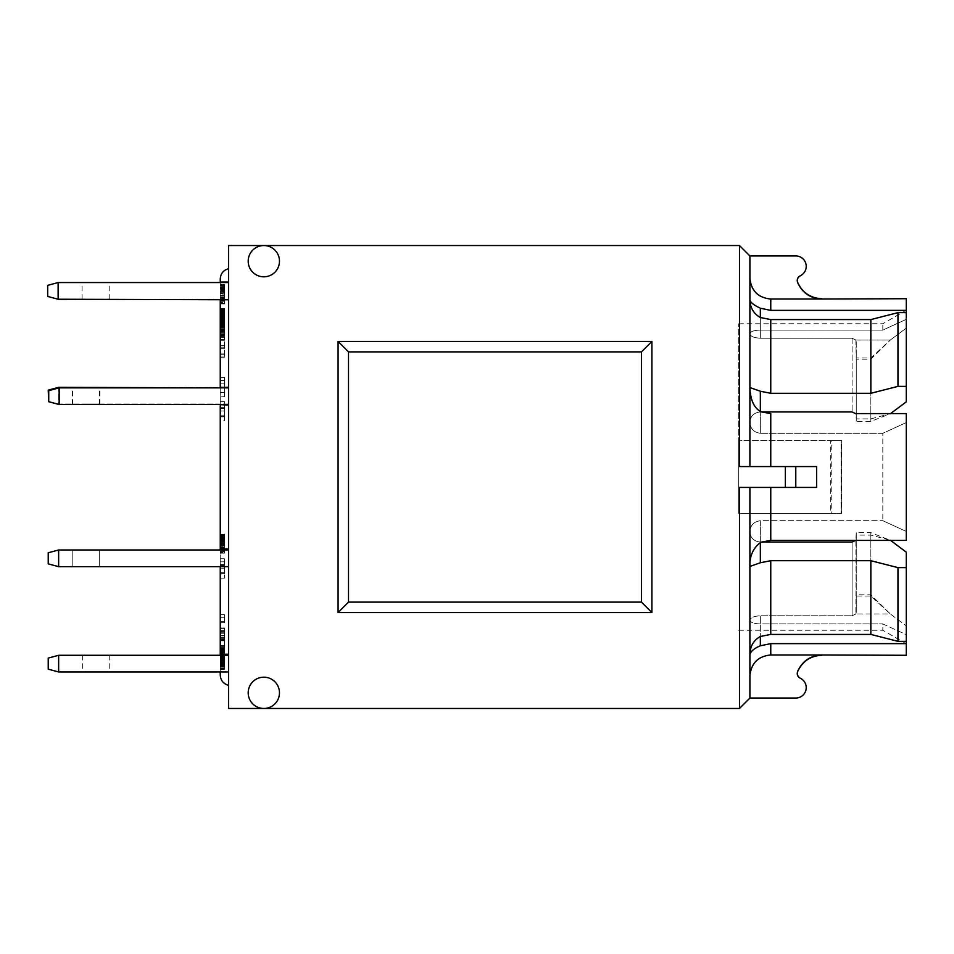 <?xml version="1.0" encoding="UTF-8"?>
<svg xmlns="http://www.w3.org/2000/svg" width="954" height="954" viewBox="0 0 954 954"><rect width="100%" height="100%" fill="white"/><g stroke="black" fill="none" stroke-linecap="round" stroke-linejoin="round"><path stroke-width="0.72" stroke-dasharray="4.77 3.58" d="M738.73 477L738.73 323.74L738.73 477M831.232 440.509L841.655 440.509L841.655 513.49L738.73 513.49L738.73 440.509L738.73 513.49L738.73 440.509L738.73 513.49L831.232 513.49L831.232 440.509L738.73 440.509L830.707 440.509L830.707 513.49L738.73 513.49L841.142 513.49L841.142 440.509L738.73 440.509L841.655 440.509L841.655 513.49L831.232 513.49M800.215 275.825A10.422 10.422 0 0 0 795.779 255.958L749.904 255.958L749.904 466.578L739.481 466.578L739.481 245.536L263.841 245.536A15.634 15.634 0 0 0 248.195 261.181A15.634 15.634 0 0 0 263.841 276.815A15.634 15.634 0 0 0 279.474 261.181A15.634 15.634 0 0 0 263.841 245.536A15.634 15.634 0 0 1 277.375 268.992A15.634 15.634 0 0 1 250.294 268.992A15.634 15.634 0 0 1 263.841 245.536A15.634 15.634 0 0 0 250.294 268.992A15.634 15.634 0 0 0 277.375 268.992A15.634 15.634 0 0 0 263.841 245.536L228.59 245.536L228.59 708.464L263.841 708.464A15.634 15.634 0 0 0 277.375 685.008A15.634 15.634 0 0 0 250.294 685.008A15.634 15.634 0 0 0 263.841 708.464L739.481 708.464L739.481 487.422L785.357 487.422L785.357 466.578L795.779 466.578L795.779 487.422L749.904 487.422L749.904 698.042L749.904 566.449C749.51 556.289 752.992 548.323 760.338 542.576L760.338 520.693C753.803 521.647 750.333 525.32 749.904 531.7C750.345 537.889 753.815 541.335 760.338 542.051L761.614 542.051L760.338 542.051C753.815 541.335 750.345 537.889 749.904 531.7C750.321 525.32 753.803 521.647 760.338 520.693L882.82 520.693L760.338 520.693L760.338 542.576M749.904 466.578L770.76 466.578L749.904 466.578L749.904 387.551L749.904 466.578L739.481 466.578L785.357 466.578M338.074 612.54L651.904 612.54L651.904 341.46L338.074 341.46L338.074 612.54L338.074 341.46L348.496 351.883L348.496 602.117L338.074 612.54L338.074 341.46M830.707 513.49L841.142 513.49L841.142 440.509L830.707 440.509M220.255 387.861L59.172 387.861L59.172 404.532L220.255 404.532L220.255 387.861L228.59 387.861M228.59 404.532L220.255 404.532M86.277 404.532L99.836 404.532L86.277 404.532M86.277 387.861L99.836 387.861L86.277 387.861M220.255 405.056L220.255 404.019L58.647 404.019L58.647 387.336L228.59 387.336L220.255 387.336L220.255 299.759L228.59 299.759L220.255 299.759L220.255 278.902L220.255 299.759L228.59 299.759L220.255 299.759L228.59 299.759L228.59 268.682A10.422 10.422 0 0 0 220.255 278.902A10.422 10.422 0 0 1 228.59 268.682L228.59 387.336L220.255 387.336L220.255 404.019L228.59 404.019L228.59 405.056L220.255 405.056L228.59 405.056L228.59 548.944L220.255 548.944L220.255 405.056L228.59 405.056M228.59 299.234L220.255 299.234L220.255 282.551L228.59 282.551M220.255 282.551L58.122 282.551L58.122 299.234L220.255 299.234L220.255 284.578L220.255 303.909L220.255 287.452L224.428 287.428L224.428 303.909L224.428 284.471L224.428 303.265L224.428 287.428L224.428 296.181L224.428 287.428L220.255 287.452L220.255 303.265L220.255 299.258L224.428 299.258L224.428 303.265L224.428 296.157L224.428 303.909L224.428 284.578L224.428 299.258L220.255 299.258L220.255 297.505L224.428 297.505L220.255 297.505L220.255 295.549L224.428 295.549L220.255 295.549L220.255 293.772L224.428 293.772L220.255 293.772L220.255 291.578L224.428 291.554L224.428 284.471L224.428 291.578L220.255 291.578L220.255 284.495L224.428 284.578L220.255 284.578L220.255 291.554L220.255 289.646L224.428 289.646L220.255 289.646L220.255 287.953L224.428 287.953L220.255 287.953L220.255 286.987L224.428 286.987L220.255 286.987L220.255 285.735L224.428 285.735L220.255 285.735L220.255 284.912L224.428 284.912L220.255 284.495L224.428 284.471L220.255 284.495L224.428 284.602L220.255 284.578L220.255 303.909L224.428 303.909L220.255 303.909L220.255 296.181L224.428 296.157L220.255 296.157L220.255 297.875L224.428 297.875L220.255 297.875L220.255 298.817L224.428 298.817L220.255 298.817L220.255 299.866L224.428 299.866L220.255 299.866L224.428 300.45L220.255 300.45L224.428 300.582L220.255 300.582L220.255 303.265L224.428 303.265L220.255 303.265L224.428 303.11L220.255 303.11L224.428 302.549L220.255 302.549L220.255 301.631L224.428 301.631L220.255 301.631L220.255 300.725L224.428 300.725L220.255 300.725L220.255 299.258M95.662 299.234L82.104 299.234L95.662 299.234M95.662 282.551L82.104 282.551L95.662 282.551M220.255 278.902C220.636 273.536 223.415 270.125 228.59 268.682L228.59 282.026L220.255 282.026L228.59 282.026L220.255 282.026L220.255 299.759M228.59 282.026L228.59 299.759M228.59 387.336L228.59 404.019L58.647 404.019L58.647 387.992M85.753 404.019L99.311 404.019L85.753 404.019M852.089 542.051L852.089 615.771L855.857 613.971L856.251 612.229L856.251 594.819L870.847 594.819L890.344 613.971L855.857 613.971L852.089 615.771L852.089 542.051L760.338 542.051L760.338 562.765L749.904 566.449L749.904 654.921C750.011 646.466 753.493 640.325 760.338 636.485L760.338 615.771L852.089 615.771L760.338 615.771C753.827 616.201 750.345 617.667 749.904 620.172C750.321 622.461 753.803 623.713 760.338 623.904L882.82 623.904L760.338 623.904C753.803 623.713 750.333 622.473 749.904 620.172C750.345 617.667 753.815 616.201 760.338 615.771L760.338 645.786C753.6 648.744 750.118 651.785 749.904 654.921L749.904 698.042L795.779 698.042A10.422 10.422 0 0 0 800.215 678.175L798.641 677.018M906.3 655.291L906.3 634.684L882.82 623.904L882.82 630.26L882.82 623.904L906.3 634.684L906.3 643.819L906.3 552.187L890.344 540.238L855.857 540.238L856.251 532.618L870.847 532.618L890.571 540.417M749.904 487.422L770.76 487.422L770.76 540.417L906.3 540.417L906.3 422.539L882.82 433.307L882.82 520.693L882.82 433.307L760.338 433.307L882.82 433.307L906.3 422.539L906.3 540.417L906.3 413.583M760.338 411.424C753.6 407.131 750.118 399.177 749.904 387.551L760.338 391.235L760.338 433.307L760.338 411.424L761.614 411.949L760.338 411.949C753.815 412.665 750.345 416.111 749.904 422.3C750.321 428.68 753.803 432.353 760.338 433.307C753.803 432.353 750.333 428.68 749.904 422.3C750.345 416.111 753.815 412.665 760.338 411.949L852.089 411.949L856.251 414.453L856.251 421.382L870.847 421.382L890.344 413.762L855.857 413.762L890.344 413.762L906.3 401.813L906.3 298.709M760.338 317.515L760.338 338.229L852.089 338.229L760.338 338.229C753.815 337.799 750.345 336.333 749.904 333.828C750.321 331.539 753.803 330.287 760.338 330.096L882.82 330.096L760.338 330.096C753.803 330.287 750.321 331.539 749.904 333.828C750.345 336.333 753.815 337.799 760.338 338.229L760.338 317.515C753.612 313.854 750.142 307.713 749.904 299.079L749.904 278.127L749.904 299.079C749.51 301.679 752.992 304.72 760.338 308.214L760.338 330.096L760.338 317.515L770.76 319.578L870.847 319.578L870.847 393.298L770.76 393.298L760.338 391.235M882.82 330.096L882.82 323.74L882.82 330.096L906.3 319.316L882.82 330.096M85.753 387.336L99.311 387.336L85.753 387.336M58.647 387.336L48.225 390.126L48.225 401.229L58.647 404.019L48.737 401.36M220.255 566.664L228.59 566.664L226.134 566.664L228.59 566.664L228.59 654.241L220.255 654.241L220.255 675.098L220.255 655.291L58.647 655.291L58.647 671.974L228.59 671.974L220.255 671.974L220.255 566.664L58.647 566.664L226.134 566.664L220.255 566.664L220.255 549.981L220.255 566.664L58.647 566.664L48.225 563.874L58.647 566.664L58.647 549.981L48.225 552.771L48.225 563.874L48.225 552.771L58.647 549.981L58.647 566.664L58.647 549.981L220.255 549.981L58.647 549.981L48.225 552.771L48.225 563.874L58.647 566.664M85.753 566.664L99.311 566.664L85.753 566.664M85.753 549.981L99.311 549.981L85.753 549.981M228.59 548.944L220.255 548.944L228.59 548.944L228.59 549.981L220.255 549.981L228.59 549.981L228.59 566.664M228.59 549.981L58.647 549.981M59.172 387.861L48.737 390.651L48.737 401.741L59.172 404.532M96.187 671.974L82.628 671.974L96.187 671.974M96.187 655.291L82.628 655.291L96.187 655.291M58.647 655.291L48.225 658.081L48.225 669.171L58.647 671.974M220.255 655.291L228.59 655.291M58.122 282.551L47.7 285.341L47.7 296.444L58.122 299.234M906.3 401.813L906.3 312.662L906.3 401.813M906.3 386.382L897.964 386.382L897.964 312.662L906.3 312.662M906.3 641.338L897.964 641.338L897.964 567.618L906.3 567.618L906.3 552.187L906.3 641.338L906.3 567.618M897.964 386.382L870.847 393.298M870.847 319.578L897.964 312.662M760.338 562.765L770.76 560.702L870.847 560.702L897.964 567.618M897.964 641.338L870.847 634.422L770.76 634.422L760.338 636.485M870.847 560.702L870.847 634.422M228.59 654.241L228.59 685.318A10.422 10.422 0 0 1 220.255 675.098L220.255 654.241L228.59 654.241L220.255 654.241M855.857 340.029L856.251 359.181L870.847 359.181L890.344 340.029L855.857 340.029L852.089 338.229L855.857 340.029L890.344 340.029L906.3 328.081L890.344 340.029L870.847 357.988L856.251 357.988L855.857 340.029M856.251 612.337L856.251 596.011L870.847 596.011L890.344 613.971L906.3 625.919L890.344 613.971L855.857 613.971L856.251 539.547M882.82 520.693L906.3 531.461L882.82 520.693M749.904 387.551L749.904 299.079L749.904 387.551M906.3 310.372L770.76 310.372L760.338 308.214M855.738 413.583L890.571 413.583L870.847 418.889L856.251 418.889L855.857 413.762M856.251 539.773L856.251 535.111L870.847 535.111L890.344 540.238L855.857 540.238L856.251 612.229M760.338 645.786L770.76 643.628L906.3 643.628M856.251 418.889L856.251 359.181M856.251 414.227L856.251 341.77M870.847 418.889L870.847 359.181M856.251 535.111L856.251 594.819M870.847 535.111L870.847 594.819M797.58 671.556L797.58 671.556C802.278 661.098 810.363 655.577 821.847 654.981L770.76 654.981C758.096 656.245 751.156 663.209 749.904 675.873M856.251 357.988L856.251 421.382M870.847 357.988L870.847 421.382M749.904 278.127C751.156 290.791 758.096 297.755 770.76 299.019L821.847 299.019C810.363 298.423 802.278 292.902 797.58 282.444L797.234 280.524M770.76 466.578L816.636 466.578L770.76 466.578L770.76 413.583M770.76 487.422L816.636 487.422L795.779 487.422L795.779 466.578L795.779 487.422L785.357 487.422M798.14 676.398L797.592 675.384M797.294 674.311L797.234 673.476M797.294 279.725L797.604 278.592M798.104 277.638L798.641 276.982M348.496 602.117L641.47 602.117L651.904 612.54L651.904 341.46L651.904 612.54M641.47 602.117L641.47 351.883L651.904 341.46M856.251 596.011L856.251 532.618M870.847 596.011L870.847 532.618M856.251 341.663L856.251 414.453M263.841 708.464A15.634 15.634 0 0 1 250.294 685.008A15.634 15.634 0 0 1 277.375 685.008A15.634 15.634 0 0 1 263.841 708.464A15.634 15.634 0 0 0 279.474 692.819A15.634 15.634 0 0 0 263.841 677.185A15.634 15.634 0 0 0 248.195 692.819A15.634 15.634 0 0 0 263.841 708.464M749.904 255.958L739.481 245.536M749.904 698.042L739.481 708.464M220.255 632.776L224.428 632.776L224.428 640.826L224.428 632.776L220.255 632.776L220.255 640.826L220.255 632.776M220.255 639.562L224.428 639.562M220.255 640.826L224.428 640.826M220.255 635.4L224.428 635.4L220.255 635.4M224.428 650.389L224.428 669.35L224.428 649.936L220.255 649.936L220.255 668.742L220.255 650.389M220.255 651.212L224.428 651.212M220.255 652.464L224.428 652.464M220.255 646.371L220.255 653.454L224.428 653.43L224.428 627.982L224.428 666.691L224.428 653.454L220.255 653.454L220.255 663.817L220.255 650.056L220.255 669.35L220.255 661.659L224.428 661.635L220.255 661.659L220.255 652.906L220.255 654.73L224.428 654.73L220.255 654.766L220.255 657.199L224.428 657.199L220.255 657.175L220.255 653.24L224.428 653.24L220.255 653.24L220.255 651.129L224.428 651.129L220.255 651.129L220.255 638.62L220.255 646.371L224.428 646.371M220.255 655.124L224.428 655.124M220.255 657.056L224.428 657.056L220.255 657.056L220.255 652.548L220.255 656.841L220.255 654.682L224.428 654.682L220.255 654.682L220.255 650.58L224.428 650.556L220.255 650.58L220.255 657.258L224.428 657.223L220.255 657.258L220.255 658.391L220.255 657.056M220.255 659.25L224.428 659.25M220.255 661.015L224.428 661.015M220.255 662.982L224.428 662.982M220.255 664.699L224.428 664.699M220.255 666.166L224.428 666.166M220.255 667.108L224.428 667.108M220.255 668.027L224.428 668.027M220.255 668.575L224.428 668.575M220.255 668.742L224.428 668.742L220.255 668.742M220.255 666.059L224.428 666.059M220.255 665.916L224.428 665.916M220.255 665.308L224.428 665.308M220.255 664.282L224.428 664.282M220.255 663.34L224.428 663.34L220.255 663.34L220.255 656.841L224.428 656.841L220.255 656.841L220.255 658.916L224.428 658.94L220.255 658.916L220.255 661.909L224.428 661.909L220.255 661.873L220.255 658.391L224.428 658.391L220.255 658.391L220.255 657.175L220.255 659.417L224.428 659.381L220.255 659.417L220.255 663.34M220.255 659.524L224.428 659.524M220.255 658.2L224.428 658.2M220.255 656.316L224.428 656.316M220.255 654.098L224.428 654.098M220.255 653.18L224.428 653.18M220.255 652.906L224.428 652.906M220.255 652.93L224.428 652.93M220.255 653.824L224.428 653.824M220.255 655.815L224.428 655.815M220.255 660.931L224.428 660.931M220.255 669.35L224.428 669.35M220.255 650.056L224.428 650.056L220.255 650.056M220.255 663.817L224.428 663.817M220.255 657.032L224.428 657.032M220.255 656.507L224.428 656.507M220.255 653.287L224.428 653.287M220.255 652.071L224.428 652.071M220.255 650.473L224.428 650.473M220.255 650.079L224.428 650.079M220.255 649.936L224.428 649.936M220.255 649.972L224.428 649.972M220.255 614.626L224.428 614.626L224.428 622.723L224.428 614.626L220.255 614.626L220.255 622.723L220.255 614.626M220.255 621.412L224.428 621.412M220.255 622.723L224.428 622.723M220.255 617.286L224.428 617.286L220.255 617.286M220.255 638.643L224.428 638.643L220.255 638.62L220.255 627.982L220.255 638.643M220.255 630.999L224.428 630.999M220.255 627.982L224.428 627.982M220.255 637.117L224.428 637.117M220.255 628.817L224.428 628.817M220.255 631.775L224.428 631.775M220.255 645.405L224.428 645.405M220.255 648.47L224.428 648.47L220.255 648.47M220.255 640.17L224.428 640.17M220.255 649.364L224.428 649.364M220.255 565.531L224.428 565.531L224.428 573.592L224.428 565.531L220.255 565.531L220.255 573.592L220.255 565.531M220.255 572.317L224.428 572.317M220.255 573.592L224.428 573.592M220.255 568.19L224.428 568.19L220.255 568.19M224.428 550.16L224.428 534.073L224.428 553.129L224.428 534.073L224.428 551.877L224.428 536.923L224.428 550.16L220.255 550.16L220.255 534.896L220.255 553.129L220.255 550.16L224.428 550.16M220.255 553.129L224.428 553.129L220.255 553.129L220.255 549.778L224.428 549.778L220.255 549.778L220.255 548.884L224.428 548.884L220.255 548.884L224.428 548.335L220.255 548.3L220.255 543.625L224.428 543.625L220.255 543.625L220.255 538.7L220.255 544.817L220.255 538.998L220.255 543.267L224.428 543.267L220.255 543.267L220.255 548.944L224.428 548.944L220.255 548.944L220.255 551.877L224.428 551.877L220.255 551.877L224.428 551.46L220.255 551.46L220.255 550.601L224.428 550.601L220.255 550.601L220.255 549.325L224.428 549.325L220.255 549.325L224.428 549.218L220.255 549.218L220.255 547.644L224.428 547.644L220.255 547.644L220.255 545.807L224.428 545.807L220.255 545.807L220.255 543.708L224.428 543.708L220.255 543.708L220.255 541.109L224.428 541.109L220.255 541.109L220.255 539.225L224.428 539.225L220.255 539.225L220.255 537.555L224.428 537.555L220.255 537.591L224.428 536.983L220.255 536.923L220.255 538.7L224.428 538.7L220.255 538.7L220.255 535.707L224.428 535.707L220.255 535.707L220.255 534.896L224.428 534.872L220.255 534.896L220.255 534.073L220.255 535.874L224.428 535.874L220.255 535.874L220.255 536.649L224.428 536.649L220.255 536.649L220.255 538.139L224.428 538.139L220.255 538.139L220.255 539.892L224.428 539.892L220.255 539.892L220.255 541.884L224.428 541.884L220.255 541.884L220.255 545.843L224.428 545.843L220.255 545.843L220.255 547.775L224.428 547.775L220.255 547.775L220.255 549.444L224.428 549.444L220.255 549.444L220.255 550.351L224.428 550.351L220.255 550.351L220.255 551.579L224.428 551.579L220.255 551.579L220.255 552.461L224.428 552.461L220.255 552.461L224.428 552.986L220.255 553.129M220.255 534.264L224.428 534.264L220.255 534.264L220.255 534.872L224.428 534.872L220.255 534.574L224.428 534.598L220.255 534.574L220.255 535.564L220.255 534.598L224.428 534.574L220.255 534.264M220.255 535.54L224.428 535.54L220.255 535.564L220.255 539.773L220.255 534.598L224.428 534.824L220.255 534.824L220.255 535.564L224.428 535.54L220.255 535.564L224.428 535.921L220.255 535.921L220.255 537.317L224.428 537.317L220.255 537.317L220.255 539.082L224.428 539.082L220.255 539.082L220.255 539.773L224.428 539.773L220.255 539.773L220.255 537.841L224.428 537.841L220.255 537.841L220.255 536.291L224.428 536.291L220.255 536.291L220.255 535.54M220.255 547.167L224.428 547.167L220.255 547.167L220.255 548.335L224.428 548.335L220.255 548.3L220.255 546.785L224.428 546.785L220.255 546.785L220.255 544.841L224.428 544.841L220.255 544.841L220.255 543.625L224.428 543.625L220.255 543.625L220.255 541.467L224.428 541.467L220.255 541.467L220.255 539.666L224.428 539.666L220.255 539.666L220.255 538.7L220.255 540.214L224.428 540.214L220.255 540.214L220.255 542.134L224.428 542.134L220.255 542.134L220.255 543.685L224.428 543.685L220.255 543.685L220.255 544.817L224.428 544.817L220.255 544.817L220.255 543.983L224.428 543.983L220.255 543.983L224.428 543.482L220.255 543.482L220.255 541.323L224.428 541.323L220.255 541.323L220.255 539.582L224.428 539.582L220.255 539.582L224.428 538.998L220.255 538.998L220.255 537.388L220.255 540.584L224.428 540.584L220.255 540.584L220.255 542.516L224.428 542.516L220.255 542.516L220.255 543.267L224.428 543.267L220.255 543.267L220.255 545.366L224.428 545.366L220.255 545.366L220.255 547.036L224.428 547.036L220.255 547.167M220.255 538.616L224.428 538.998L220.255 538.998L220.255 537.865L224.428 537.865L220.255 537.388L224.428 537.388L220.255 537.388L224.428 537.698L220.255 537.698L220.255 538.616M220.255 544.4L224.428 544.4M220.255 537.949L224.428 537.949L220.255 537.949L220.255 538.7L224.428 538.7L220.255 538.7L220.255 537.591L224.428 537.555L220.255 537.591L224.428 536.983L220.255 536.923L224.428 536.923L220.255 536.923L224.428 537.174L220.255 537.174L220.255 537.949M220.255 630.606L224.428 630.606L224.428 638.703L224.428 630.606L220.255 630.606L220.255 638.703L220.255 630.606M220.255 637.391L224.428 637.391M220.255 638.703L224.428 638.703M220.255 633.265L224.428 633.265L220.255 633.265M220.255 651.713L224.428 651.713M220.255 650.223L224.428 650.223M220.255 649.447L224.428 649.447M220.255 648.446L224.428 648.446M220.255 647.838L224.428 647.838M220.255 647.611L224.428 647.611M220.255 647.694L224.428 647.694M220.255 648.171L224.428 648.171M220.255 649.114L224.428 649.114L220.255 649.137M220.255 649.865L224.428 649.865M220.255 651.415L224.428 651.415M220.255 653.347L224.428 653.347M220.255 652.631L224.428 652.631M220.255 650.855L224.428 650.855M220.255 649.495L224.428 649.495M220.255 648.386L224.428 648.386M220.255 648.148L224.428 648.148L220.255 648.148M220.255 649.28L224.428 649.28M220.255 652.763L224.428 652.763M220.255 657.282L224.428 657.282M220.255 661.217L224.428 661.217M220.255 662.791L224.428 662.791M220.255 662.875L224.428 662.875M220.255 664.151L224.428 664.151M220.255 665.01L224.428 665.01M220.255 665.451L224.428 665.451M220.255 662.517L224.428 662.517L220.255 662.517M220.255 660.74L224.428 660.74M220.255 660.609L224.428 660.609M220.255 656.09L224.428 656.09M220.255 654.122L224.428 654.122M220.255 652.548L224.428 652.548L220.255 652.548L220.255 650.962L220.255 652.548M220.255 652.19L224.428 652.19M220.255 651.272L224.428 651.272M220.255 650.962L224.428 650.962L220.255 650.962M220.255 651.439L224.428 651.439M220.255 653.156L224.428 653.156M220.255 654.897L224.428 654.897M220.255 657.556L224.428 657.556M220.255 655.672L224.428 655.672M220.255 653.788L224.428 653.788M220.255 652.274L224.428 652.274M220.255 651.522L224.428 651.522M220.255 650.747L224.428 650.747M220.255 650.497L224.428 650.497M220.255 651.129L224.428 651.129M220.255 652.238L224.428 652.238M220.255 655.004L224.428 655.004M220.255 658.391L224.428 658.391M220.255 660.359L224.428 660.359M220.255 662.458L224.428 662.458M220.255 663.734L224.428 663.734M220.255 666.691L224.428 666.691M220.255 666.56L224.428 666.56M220.255 666.035L224.428 666.035M220.255 665.141L224.428 665.141M220.255 663.924L224.428 663.924M220.255 663.018L224.428 663.018M220.255 661.349L224.428 661.349M220.255 657.175L224.428 657.175M220.255 655.458L224.428 655.458M220.255 574.034L220.255 564.565L224.428 564.565L224.428 574.034L224.428 561.823L224.428 578.136L224.428 564.565L220.255 564.565L220.255 574.034L224.428 574.034M224.428 558.746L224.428 561.823L224.428 558.746L220.255 558.746L220.255 561.823L220.255 558.746L224.428 558.746M220.255 561.823L224.428 561.823L220.255 561.823L220.255 578.136L220.255 561.823L224.428 561.823L220.255 561.823M220.255 578.136L224.428 578.136M220.255 564.565L224.428 564.565L220.255 564.565M220.255 534.574L224.428 534.574L220.255 534.574M220.255 548.944L224.428 548.944L220.255 548.944L220.255 549.981M220.255 537.388L224.428 537.388L220.255 537.388M220.255 544.817L224.428 544.817L220.255 544.817M220.255 383.162L224.428 383.162L224.428 392.643L224.428 380.419L224.428 396.733L224.428 377.355L224.428 396.733L224.428 383.162L220.255 383.162L220.255 392.643L224.428 392.643L220.255 392.643L220.255 377.355L224.428 377.355L224.428 380.419L224.428 377.355L220.255 377.355L220.255 380.419L224.428 380.419L220.255 380.419L220.255 383.162L224.428 383.162L220.255 383.162L224.428 383.162L220.255 383.162L220.255 396.733L224.428 396.733L220.255 396.733L220.255 380.419L224.428 380.419L220.255 380.419L220.255 377.355L224.428 377.355L220.255 377.355L220.255 380.419L224.428 380.419L220.255 380.419L220.255 383.162L224.428 383.162L220.255 383.162M224.428 354.864L224.428 336.5L224.428 357.881L224.428 354.864L220.255 354.864L220.255 357.881L220.255 347.137L220.255 354.864M220.255 347.161L224.428 347.161L220.255 347.137L220.255 336.5L220.255 347.161M220.255 339.517L224.428 339.517M220.255 336.5L224.428 336.5M220.255 345.646L224.428 345.646M220.255 337.334L224.428 337.334M220.255 340.292L224.428 340.292M220.255 353.922L224.428 353.922M220.255 356.999L224.428 356.999M220.255 348.687L224.428 348.687M220.255 357.881L224.428 357.881M220.255 287.762L224.428 287.762L220.255 287.452L224.428 287.703L220.255 287.703L220.255 288.621L224.428 288.621L220.255 288.621L220.255 289.253L224.428 289.253L220.255 289.253L220.255 290.839L224.428 290.839L220.255 290.839L220.255 292.723L224.428 292.723L220.255 292.723L220.255 294.047L224.428 294.047L220.255 294.047L220.255 296.157L220.255 295.466L224.428 295.466L220.255 295.466L220.255 293.462L224.428 293.462L220.255 293.462L220.255 291.781L224.428 291.781L220.255 291.781L220.255 290.338L224.428 290.338L220.255 290.338L220.255 289.205L224.428 289.205L220.255 289.205L220.255 288.346L224.428 288.346L220.255 287.762M220.255 298.34L224.428 298.34L220.255 298.34L220.255 284.578L224.428 284.578L220.255 284.602L224.428 284.996L220.255 284.996L220.255 285.651L224.428 285.651L220.255 285.651L220.255 286.594L224.428 286.594L220.255 286.594L220.255 287.822L224.428 287.822L220.255 287.822L220.255 289.289L224.428 289.289L220.255 289.289L220.255 291.03L224.428 291.03L220.255 291.03L224.428 291.578L220.255 291.554L224.428 291.721L220.255 291.721L220.255 298.34M224.428 322.655L224.428 335.534L224.428 316.227L224.428 329.965L224.428 322.655L220.255 322.655L220.255 329.965L220.255 322.655M220.255 320.914L224.428 320.914L220.255 320.878L220.255 334.902L220.255 316.096L224.428 316.227L220.255 316.227L220.255 335.534L220.255 320.878M220.255 319.447L224.428 319.447M220.255 318.231L224.428 318.231M220.255 317.312L224.428 317.312M220.255 322.595L220.255 308.702L220.255 328.14L220.255 311.66L220.255 316.585L224.428 316.621L224.428 311.66L224.428 328.14L224.428 308.536L224.428 319.304L224.428 316.585L220.255 316.585L220.255 322.595L224.428 322.595M220.255 316.096L224.428 316.096M220.255 316.144L224.428 316.144M220.255 316.537L224.428 316.537M220.255 317.372L224.428 317.372M220.255 318.612L224.428 318.612M220.255 319.614L224.428 319.614M220.255 321.271L224.428 321.271L224.428 322.798L224.428 311.851L224.428 321.271L220.255 321.271L220.255 317.98L224.428 318.004L220.255 317.98L220.255 315.786L224.428 315.786L220.255 315.786L220.255 313.461L224.428 313.437L220.255 313.461L220.255 315.035L224.428 315.07L220.255 315.035L220.255 317.73L224.428 317.73L220.255 317.73L220.255 321.271M220.255 323.215L224.428 323.215M220.255 325.397L224.428 325.397M220.255 327.174L224.428 327.174M220.255 329.142L224.428 329.142M220.255 330.883L224.428 330.883M220.255 332.35L224.428 332.35M220.255 333.268L224.428 333.268M220.255 334.174L224.428 334.174M220.255 334.735L224.428 334.735M220.255 334.902L224.428 334.902L220.255 334.902M220.255 332.207L224.428 332.207M220.255 332.075L224.428 332.075M220.255 331.491L224.428 331.491M220.255 330.466L224.428 330.466M220.255 329.5L224.428 329.5M220.255 327.782L224.428 327.782M220.255 325.672L224.428 325.672M220.255 324.372L224.428 324.372M220.255 322.464L224.428 322.464M220.255 320.246L224.428 320.246L220.255 320.27L220.255 318.171L224.428 318.171L220.255 318.171L220.255 319.304L224.428 319.304L220.255 319.304L220.255 318.087L220.255 324.813L224.428 324.813L220.255 324.813L220.255 327.58L220.255 324.646L224.428 324.682L220.255 324.646L220.255 323.346L224.428 323.37L220.255 322.798L224.428 322.798L220.255 322.822L224.428 323.406L220.255 323.43L220.255 326.363L220.255 325.064L224.428 325.087L220.255 325.064L220.255 320.27M220.255 319.363L224.428 319.363M220.255 319.053L224.428 319.053M220.255 319.089L224.428 319.089M220.255 319.387L224.428 319.387M220.255 319.972L224.428 319.972M220.255 320.83L224.428 320.83M220.255 321.963L224.428 321.963M220.255 327.091L224.428 327.091M220.255 327.806L224.428 327.806M220.255 335.534L224.428 335.534M220.255 316.227L224.428 316.227M220.255 329.965L224.428 329.965M220.255 323.179L224.428 323.179M220.255 315.977L224.428 315.977L220.255 315.929L220.255 312.053L224.428 312.053L220.255 312.053L220.255 309.06L220.255 318.087L224.428 318.087L220.255 318.087L220.255 315.929M220.255 315.261L224.428 315.261M220.255 313.52L224.428 313.52L220.255 313.484M220.255 310.825L224.428 310.825M220.255 309.919L224.428 309.919M220.255 309.227L224.428 309.227M220.255 308.834L224.428 308.834M220.255 308.702L224.428 308.702M220.255 308.75L224.428 308.75L220.255 308.726L220.255 309.334L224.428 309.334L220.255 309.311L220.255 310.05L220.255 308.726M220.255 309.144L224.428 309.144M220.255 309.967L224.428 309.967M220.255 311.219L224.428 311.219M220.255 312.22L224.428 312.22M220.255 313.878L224.428 313.878M220.255 315.81L224.428 315.81M220.255 319.781L224.428 319.781M220.255 321.736L224.428 321.736M220.255 323.489L224.428 323.489M220.255 324.956L224.428 324.956M220.255 325.863L224.428 325.863M220.255 326.781L224.428 326.781M220.255 327.341L224.428 327.341M220.255 327.532L224.428 327.532L220.255 327.532M220.255 324.098L224.428 324.098M220.255 323.072L224.428 323.072M220.255 322.106L224.428 322.106M220.255 320.389L224.428 320.389M220.255 318.278L224.428 318.278M220.255 316.978L224.428 316.978M220.255 312.852L224.428 312.852M220.255 311.97L224.428 311.97M220.255 311.66L224.428 311.66L220.255 311.66M220.255 311.719L224.428 311.719M220.255 311.994L224.428 311.994M220.255 312.578L224.428 312.578M220.255 314.57L224.428 314.57M220.255 316.012L224.428 316.012M220.255 317.694L224.428 317.694M220.255 319.697L224.428 319.697M220.255 328.14L224.428 328.14M220.255 380.419L224.428 380.419L220.255 380.419M220.255 303.265L224.428 303.265L220.255 303.265M220.255 287.428L224.428 287.428L220.255 287.428M220.255 296.181L224.428 296.181L220.255 296.181M220.255 284.471L224.428 284.471L220.255 284.471M220.255 324.229L224.428 324.229M220.255 327.58L224.428 327.58M220.255 327.472L224.428 327.472M220.255 326.924L224.428 326.924M220.255 326.065L224.428 326.065M220.255 323.931L224.428 323.931M220.255 322.273L224.428 322.273M220.255 320.329L224.428 320.329M220.255 316.37L224.428 316.37M220.255 314.379L224.428 314.379M220.255 312.626L224.428 312.626M220.255 311.135L224.428 311.135M220.255 310.36L224.428 310.36M220.255 308.536L224.428 308.536L220.255 308.536M220.255 309.084L224.428 309.084M220.255 310.026L224.428 310.026L220.255 310.05L220.255 314.236L220.255 310.026M220.255 310.742L224.428 310.742M220.255 312.328L224.428 312.328M220.255 314.236L224.428 314.236M220.255 313.544L224.428 313.544M220.255 311.767L224.428 311.767M220.255 310.42L224.428 310.42M220.255 309.06L224.428 309.06L220.255 309.06M220.255 309.394L224.428 309.394M220.255 310.193L224.428 310.193M220.255 311.469L224.428 311.469L220.255 311.493M220.255 313.687L224.428 313.687M220.255 315.595L224.428 315.595M220.255 322.13L224.428 322.13M220.255 323.704L224.428 323.704M220.255 323.788L224.428 323.788M220.255 325.922L224.428 325.922M220.255 326.363L224.428 326.363M220.255 323.406L224.428 323.406M220.255 321.629L224.428 321.629M220.255 321.498L224.428 321.498M220.255 319.828L224.428 319.828M220.255 317.002L224.428 317.002M220.255 313.103L220.255 311.851L220.255 313.103L224.428 313.103M220.255 312.161L224.428 312.161M220.255 311.851L224.428 311.851M220.255 311.886L224.428 311.886M220.255 312.352L224.428 312.352M220.255 313.461L224.428 313.461M220.255 314.069L224.428 314.069M220.255 314.713L224.428 314.713M220.255 313.186L224.428 313.186M220.255 312.435L224.428 312.435M220.255 311.386L224.428 311.386M220.255 312.053L224.428 312.053M220.255 313.162L224.428 313.162M220.255 314.152L224.428 314.152M220.255 319.304L224.428 319.304M220.255 416.874L220.255 407.394L224.428 407.394L224.428 416.874L224.428 401.586L224.428 420.964L224.428 407.394L220.255 407.394L220.255 416.874L224.428 416.874M220.255 420.964L220.255 401.586L220.255 420.964L224.428 420.964M220.255 407.394L224.428 407.394L220.255 407.394M220.255 404.687L224.428 404.687L220.255 404.687M220.255 401.586L224.428 401.586L220.255 401.586M224.428 416.457L224.428 408.372L224.428 416.457L220.255 416.457L220.255 408.372L220.255 416.457M220.255 411.031L224.428 411.031L220.255 411.031M220.255 408.372L224.428 408.372L220.255 408.372M220.255 415.157L224.428 415.157M220.255 675.098A10.422 10.422 0 0 0 228.59 685.318C223.415 683.875 220.636 680.464 220.255 675.098M228.59 671.974L220.255 671.974M852.089 338.229L852.089 411.949L852.089 338.229M770.76 643.628L770.76 654.981M770.76 299.019L770.76 310.372M816.636 466.578L816.636 487.422M770.76 560.702L770.76 634.422M641.47 351.883L348.496 351.883M770.76 319.578L770.76 393.298M220.255 662.899L224.428 662.899M220.255 297.421L224.428 297.421L220.255 297.421M220.255 329.058L224.428 329.058M220.255 320.413L224.428 320.413M220.255 321.653L224.428 321.653M220.255 318.445L224.428 318.445M738.73 630.26L882.82 630.26L906.3 643.819M738.73 323.74L882.82 323.74L906.3 310.181M99.311 404.019L99.311 387.336M72.206 404.019L72.206 387.336M72.206 549.981L72.206 566.664L72.206 549.981M99.311 549.981L99.311 566.664L99.311 549.981M99.836 404.532L99.836 387.861M72.719 404.532L72.719 387.861M82.628 655.291L82.628 671.974M109.734 655.291L109.734 671.974M109.209 299.234L109.209 282.551M82.104 299.234L82.104 282.551M749.904 654.921L749.904 620.172L749.904 654.921M749.904 566.449L749.904 531.7L749.904 566.449M749.904 299.079L749.904 333.828L749.904 299.079"/><path stroke-width="1.43" d="M785.357 487.422L739.481 487.422L739.481 708.464L263.841 708.464A15.634 15.634 0 0 1 248.195 692.819A15.634 15.634 0 0 1 263.841 677.185A15.634 15.634 0 0 1 279.474 692.819A15.634 15.634 0 0 1 263.841 708.464L228.59 708.464L228.59 245.536L739.481 245.536L739.481 466.578L785.357 466.578L785.357 487.422L816.636 487.422L795.779 487.422L795.779 466.578L816.636 466.578L785.357 466.578M220.255 671.974L220.255 675.098C220.636 680.464 223.415 683.875 228.59 685.318L228.59 671.974L58.647 671.974L58.647 655.291L228.59 655.291L228.59 404.532L59.172 404.532L59.172 387.861L228.59 387.861L228.59 299.759L220.255 299.759L220.255 387.336L228.59 387.336M228.59 404.532L228.59 387.861M220.255 387.861L58.647 387.336L58.647 387.992M228.59 299.759L58.122 299.234L58.122 282.551L228.59 282.551L228.59 268.682C223.415 270.125 220.636 273.536 220.255 278.902L220.255 282.026L228.59 282.026M228.59 299.234L228.59 282.551M220.255 282.551L220.255 278.902M890.344 540.238L906.3 552.187L906.3 567.618L897.964 567.618L870.847 560.702L770.76 560.702L760.338 562.765L760.338 542.576L770.76 540.417L761.614 542.051L852.089 542.051L855.857 540.238L852.089 542.051M855.857 413.762L852.089 411.949L761.614 411.949L770.76 413.583L760.338 411.424L760.338 391.235L749.904 387.551C750.357 399.619 753.839 407.573 760.338 411.424M48.737 401.36L48.225 390.126L58.647 387.336M228.59 566.664L58.647 566.664L48.225 563.874L48.225 552.771L58.647 549.981L228.59 549.981M58.647 566.664L58.647 549.981M220.255 549.981L220.255 548.944L228.59 548.944M59.172 404.532L48.737 401.741L48.737 390.651L59.172 387.861M228.59 405.056L220.255 404.532M58.647 671.974L48.225 669.171L48.225 658.081L58.647 655.291M228.59 671.974L228.59 655.291M220.255 655.291L220.255 654.241L228.59 654.241M58.122 299.234L47.7 296.444L47.7 285.341L58.122 282.551M798.641 276.982L800.215 275.825C797.616 277.34 796.733 279.546 797.58 282.444C802.278 292.902 810.363 298.423 821.847 299.019L906.3 298.709L906.3 401.813L890.344 413.762M906.3 567.618L906.3 655.291L821.847 654.981C810.363 655.577 802.278 661.098 797.58 671.556C796.733 674.454 797.616 676.66 800.215 678.175A10.422 10.422 0 0 1 795.779 698.042L749.904 698.042L749.904 487.422M890.571 413.583L906.3 413.583L906.3 540.417L770.76 540.417L770.76 487.422M897.964 567.618L897.964 641.338L906.3 641.338M906.3 312.662L897.964 312.662L897.964 386.382L906.3 386.382M906.3 643.628L770.76 643.628L760.338 645.786L760.338 636.485L770.76 634.422L870.847 634.422L870.847 560.702M870.847 634.422L897.964 641.338M760.338 391.235L770.76 393.298L870.847 393.298L897.964 386.382M897.964 312.662L870.847 319.578L770.76 319.578L760.338 317.515L760.338 308.214C752.992 304.72 749.51 301.679 749.904 299.079C750.011 307.534 753.493 313.675 760.338 317.515M870.847 393.298L870.847 319.578M749.904 654.885L749.904 654.921C750.357 651.606 753.839 648.565 760.338 645.786M906.3 413.583L855.738 413.583M749.904 466.578L749.904 255.958L795.779 255.958A10.422 10.422 0 0 1 800.215 275.825M760.338 636.485C753.493 640.325 750.011 646.466 749.904 654.921M760.338 542.576C752.992 548.323 749.51 556.289 749.904 566.449L760.338 562.765M760.338 308.214L770.76 310.372L906.3 310.372M821.847 299.019L770.76 299.019C758.096 297.755 751.156 290.791 749.904 278.127M749.904 675.873C751.156 663.209 758.096 656.245 770.76 654.981L821.847 654.981M798.641 677.018L798.14 676.398M797.592 675.384L797.294 674.311M797.234 673.476L797.568 671.604M797.234 280.524L797.294 279.725M797.604 278.592L798.104 277.638M651.904 612.54L338.074 612.54L651.904 612.54L651.904 341.46L338.074 341.46L651.904 341.46L641.47 351.883L641.47 602.117L651.904 612.54L338.074 612.54L338.074 341.46L651.904 341.46M641.47 602.117L348.496 602.117L348.496 351.883L338.074 341.46M348.496 602.117L338.074 612.54M279.474 261.181A15.634 15.634 0 0 1 263.841 276.815A15.634 15.634 0 0 1 248.195 261.181A15.634 15.634 0 0 1 263.841 245.536A15.634 15.634 0 0 1 279.474 261.181M749.904 698.042L739.481 708.464M749.904 255.958L739.481 245.536M220.255 566.664L220.255 654.241M220.255 405.056L220.255 548.944M770.76 466.578L770.76 413.583M770.76 310.372L770.76 299.019M770.76 393.298L770.76 319.578M770.76 654.981L770.76 643.628M770.76 634.422L770.76 560.702M816.636 487.422L816.636 466.578M348.496 351.883L641.47 351.883M821.847 655.291C810.506 655.815 802.457 661.229 797.699 671.533C796.817 674.43 797.675 676.66 800.275 678.199M821.847 298.709C810.506 298.185 802.457 292.771 797.699 282.467C796.817 279.57 797.675 277.34 800.275 275.801"/></g></svg>
